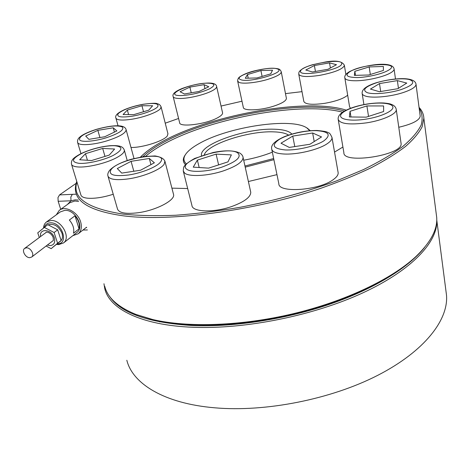 <?xml version="1.0" encoding="UTF-8"?>
<svg xmlns="http://www.w3.org/2000/svg" width="470" height="470" viewBox="0 0 470 470"><rect width="100%" height="100%" fill="white"/><g stroke="black" fill="none" stroke-linecap="round" stroke-linejoin="round"><path stroke-width="0.7" d="M52.752 240.934L52.893 240.822C53.398 241.034 53.474 239.923 53.128 237.485C51.189 232.204 45.537 231.469 46.042 232.491L46.177 232.392M60.166 241.463L60.442 241.245C62.475 239.383 62.986 236.71 61.975 233.22C58.574 226.029 53.956 223.238 48.116 224.848M44.415 227.075C45.437 224.401 47.435 222.986 50.413 222.827C62.322 222.081 69.325 244.306 57.187 243.824L57.175 243.824M56.5 244.388L58.685 244.606L63.562 242.92C71.223 237.421 61.306 219.643 50.925 220.489L46.395 222.016C44.703 223.373 43.751 225.3 43.546 227.791M46.759 221.752L60.36 211.876L64.837 210.349C75.077 209.45 84.682 226.875 77.08 232.339L76.716 232.621M72.826 235.67L78.29 233.725C81.281 230.964 82.068 227.039 80.652 221.934C77.944 212.088 65.171 205.255 59.238 210.401L56.335 214.802M76.398 194.186L72.351 194.339L70.823 197.03L71.005 200.778L75.171 199.856L78.208 200.055M86.668 227.539L85.94 227.709M436.254 213.985L436.695 217.357C437.658 229.401 430.555 242.626 415.386 257.031C391.469 279.133 345.474 301.217 293.356 313.69C241.228 326.115 187.63 327.772 152.779 319.547L136.065 314.477C117.929 307.092 107.483 297.68 104.728 286.224M76.786 181.514C75.347 185.221 75.012 188.787 75.793 192.207C78.214 203.733 93.924 211.594 122.929 215.777C169.705 222.005 253.547 211.095 320.475 188.417C339.005 181.902 355.796 175.063 370.848 167.907C384.689 160.687 396.245 153.537 405.516 146.458C413.418 139.519 418.958 132.957 422.142 126.759L423.852 118.181C423.629 114.169 422.031 110.573 419.046 107.389M72.351 194.339L59.526 194.915L57.975 197.588L58.163 201.301L71.005 200.778L67.375 204.526M419.14 108.112C422.242 113.123 422.9 118.793 421.126 125.114C417.83 131.77 411.749 138.862 402.902 146.387C392.421 154.072 379.296 161.797 363.522 169.564L336.79 180.797C306.845 191.772 274.621 200.608 240.123 207.299C217.657 211.13 196.172 213.774 175.686 215.248C156.157 216.03 138.756 215.665 123.475 214.155C87.32 208.562 71.81 197.841 76.939 182.002M136.359 314.589L153.86 319.976C188.499 328.154 241.674 326.515 293.386 314.189C345.086 301.816 390.729 279.897 414.505 257.924L418.617 253.941M142.915 156.675C148.467 151.358 156.187 146.123 166.08 140.988C214.443 115.385 305.753 99.264 344.422 111.073M342.912 147.028L334.546 152.086M276.971 174.634L248.389 181.526M187.671 188.546L171.908 188.147M140.489 157.086C146.135 151.317 154.354 145.635 165.158 140.042C214.461 114.016 307.803 97.725 346.202 110.139M145.624 156.304C150.988 151.657 157.944 147.104 166.503 142.639C213.938 117.453 302.698 101.42 342.589 112.213M186.261 163.783C183.235 160.969 183.165 157.62 186.05 153.737C188.705 150.259 193.27 146.758 199.738 143.233C229.008 126.665 291.5 117.271 306.887 127.94L309.765 130.725M307.333 128.216L310.282 130.684M204.291 154.765C207.458 144.143 248.554 130.801 273.423 131.853C280.473 132.047 285.525 133.133 288.586 135.107M291.829 134.085C289.291 131.089 283.422 129.467 274.227 129.221C245.787 127.999 198.493 144.713 201.518 155.676M26.438 247.813L24.587 248.43C21.432 250.61 25.592 257.924 29.81 257.666L31.719 257.025C34.821 254.834 30.65 247.525 26.438 247.813M243.689 160.223C254.1 158.331 263.658 155.652 272.353 152.192M273.658 158.537L244.97 166.028M273.892 159.683L245.217 167.15M185.427 164.629C182.654 161.868 182.607 158.613 185.28 154.871M165.24 123.181L178.582 118.469M221.041 106.061L241.98 101.209M285.478 93.618L302.004 91.65M59.526 194.915L76.169 183.329M60.712 209.338L58.163 201.301M73.473 233.214C74.442 228.802 73.067 224.407 69.354 220.03L74.994 215.795L79.042 228.878L73.473 233.214M74.994 215.795C78.666 220.13 80.017 224.49 79.042 228.878M46.113 246.01L51.148 248.654L61.129 240.511L57.675 229.824L47.728 224.648L37.753 232.85L39.304 237.497M51.148 248.654L57.599 243.249L54.103 232.509L44.11 227.298M54.103 232.509L57.675 229.824M57.599 243.249L61.129 240.511M222.533 112.683L222.58 112.876C222.727 114.286 221.018 115.949 217.457 117.853C205.907 124.28 179.387 127.582 179.628 122.694L173.189 96.685M204.05 84.671L208.78 86.774L199.004 91.474L184.457 93.977L180.069 91.738L189.88 87.126L204.05 84.671L204.961 88.613M189.88 87.126L191.237 92.807M286.365 98.183L286.406 98.389C286.259 100.85 281.888 103.488 273.293 106.29C259.916 110.567 243.213 111.049 243.301 107.336L237.685 81.245M260.909 70.571L272.518 70.183L270.732 73.849L256.955 77.955L245.287 78.261L247.461 74.548L260.909 70.571L262.101 76.422M247.461 74.548L248.225 78.185M347.677 95.198C343.511 98.606 335.903 101.309 324.852 103.306C312.151 105.069 305.136 104.422 303.808 101.367L298.785 74.331M329.523 62.886L336.485 64.707L327.984 69.29L312.409 71.969L305.782 70.012L314.389 65.518L329.523 62.886L330.392 67.991M314.389 65.518L315.44 71.446M350.497 108.294L349.574 106.772L344.857 78.032M383.373 66.464L383.397 70.465L368.703 74.994L354.362 75.376L354.85 71.323L369.173 66.94L383.373 66.464M369.173 66.94L370.325 74.495M354.85 71.323L355.49 75.347M420.151 115.82L420.204 116.196C419.457 120.391 412.313 124.08 398.777 127.264M406.773 83.073L397.89 88.683L379.413 91.715L370.442 89.071L379.502 83.584L397.373 80.617L406.773 83.073M397.373 80.617L398.448 88.331M379.502 83.584L380.682 91.509M396.204 109.152L401.092 143.562C403.354 155.076 342.936 164.594 343.887 152.756L338.259 119.762M383.632 111.519L366.253 117.142L349.363 116.96L350.038 111.325L366.906 105.938L383.596 105.95L383.632 111.519M366.906 105.938L368.533 116.401M350.038 111.325L350.967 116.977M338.071 172.19L338.165 172.749C338.324 174.869 336.72 177.149 333.336 179.575C319.13 190.485 278.258 193.323 278.845 183.746L271.801 149.513M309.918 144.267L289.279 147.427L280.995 143.209L292.751 136.094L312.638 132.992L321.515 136.94L309.918 144.267M312.638 132.992L314.213 141.552M292.751 136.094L294.79 146.581M250.633 191.707L250.751 192.23C250.739 197.112 244.359 201.888 231.598 206.559C213.68 212.863 192.312 212.076 191.942 205.508L183.359 171.403M208.586 168.143L193.246 167.144L197.365 160.111L216.106 154.125L231.369 154.888L227.974 161.868L208.586 168.143M216.106 154.125L218.621 164.894M197.365 160.111L199.168 167.526M173.448 194.092L173.559 194.51C175.392 200.232 156.052 210.401 138.027 212.746C125.819 214.203 118.981 212.957 117.506 209.015L108.053 176.356M121.748 173.101L117.294 168.53L131.077 161.328L149.307 158.478L154.383 162.79L140.612 170.211L121.748 173.101M149.307 158.478L150.952 164.641M131.077 161.328L133.821 171.25M113.235 194.257C103.059 197.465 94.417 198.775 87.302 198.181C83.472 197.729 81.339 196.642 80.893 194.933L71.569 164.435M85.487 153.696L102.689 148.438L114.604 149.031L109.304 155.065L91.562 160.54L79.665 159.765L85.487 153.696L87.444 160.27M102.689 148.438L104.98 156.398M133.891 158.067L133.985 158.525M97.848 130.355L113.223 127.799L116.889 130.913L104.722 136.758L88.9 139.349L85.699 136.059L97.848 130.355L99.922 137.546M113.223 127.799L114.427 132.094M167.925 133.738L167.373 135.806C164.324 140.771 142.757 147.75 130.989 147.486M141.946 105.744L152.627 105.756L148.743 110.18L133.768 114.639L123.081 114.521L127.364 110.056L141.946 105.744L143.52 111.731M127.364 110.056L128.592 114.58M424.481 247.549C408.8 267.365 374.749 288.651 330.539 303.931C286.306 319.148 234.577 327.155 193.434 325.604C148.297 322.896 120.244 312.997 109.275 295.894M103.964 283.733L104.757 288.621C109.375 308.784 140.759 325.334 193.182 327.273C245.258 329.411 313.866 315.582 363.146 292.722C412.513 269.821 438.128 241.374 436.748 220.083M126.829 360.249C132.47 383.502 163.907 403.524 214.702 407.801C265.339 412.308 331.086 399.318 377.88 375.26C424.762 351.155 448.621 319.676 446.5 295.142L445.989 291.218M47.376 245.04L50.137 245.587C54.05 245.093 55.46 242.538 54.373 237.92C51.835 229.09 38.986 227.88 40.596 236.533M59.649 210.108L69.871 202.723L74.859 200.996L78.643 201.471M207.246 83.149C215.325 83.313 215.971 85.27 209.185 89.024C200.243 92.878 190.873 95.063 181.073 95.58C162.115 95.927 189.657 83.196 207.246 83.149M211.359 91.186C203.827 94.963 188.611 98.518 180.104 98.483C175.762 98.477 173.442 97.819 173.148 96.52C172.073 94.106 175.022 91.45 181.996 88.554C190.679 85.311 199.245 83.478 207.681 83.049C213.409 82.902 216.4 84.083 216.647 86.586C216.758 87.849 214.996 89.382 211.359 91.186M216.605 86.421L222.58 112.876M277.036 68.843C288.345 71.693 249.077 83.448 240.663 79.636C231.064 76.393 268.082 65.506 277.036 68.843M267.882 79.348C256.92 82.702 242.996 84.142 239.083 82.415L237.65 81.075C237.632 79.301 238.314 77.903 239.7 76.874C243.301 74.489 247.896 72.568 253.483 71.117C264.616 68.367 272.829 67.609 278.117 68.843C279.574 69.084 280.625 70.106 281.277 71.91C281.072 74.125 276.607 76.604 267.882 79.348M281.242 71.74L286.406 98.389M341.69 63.808C341.543 70.053 297.034 77.662 300.671 70.894C302.01 64.754 343.535 57.499 341.69 63.808M344.351 65.171L344.369 65.677C342.389 69.296 334.246 72.509 319.929 75.317C307.08 77.233 300.019 76.833 298.75 74.131L298.879 72.521M388.332 70.312C382.427 73.878 367.616 77.344 357.37 77.556C346.69 77.38 344.298 75.347 350.197 71.463C363.563 63.38 403.043 61.852 388.332 70.312M394.066 68.867L394.101 69.114C394.136 70.183 393.061 71.375 390.876 72.697C384.519 76.675 367.716 80.611 356.448 80.758C349.063 80.822 345.186 79.835 344.815 77.785C344.381 75.835 345.902 73.802 349.386 71.693M401.122 89.582C389.683 93.248 373.627 94.699 367.428 92.725C361.8 90.14 364.838 86.821 376.552 82.761C387.433 79.342 402.537 77.814 409.299 79.542C415.803 81.903 413.077 85.252 401.122 89.582M415.991 84.083L416.032 84.406C415.827 87.056 411.462 89.805 402.931 92.643C390.323 96.773 372.128 98.377 365.472 96.08C363.339 95.392 362.235 94.482 362.147 93.342C361.812 89.394 366.494 85.869 376.194 82.767M366.136 119.116C351.666 121.419 339.81 119.621 340.609 115.561C341.191 111.537 353.464 106.308 367.005 104.146C380.553 101.931 392.785 103.247 392.914 107.225C393.261 111.161 380.606 116.871 366.136 119.116M366.535 122.852C349.392 125.032 339.945 123.863 338.188 119.351C337.848 116.848 339.375 114.427 342.759 112.095C348.611 108.47 356.707 105.779 367.035 104.035C373.192 103.106 378.802 102.76 383.884 102.995C387.709 103.359 390.141 103.794 391.169 104.299C394.189 105.356 395.887 107.113 396.263 109.575L396.263 109.575C396.897 113.94 382.615 120.443 366.535 122.852M285.202 149.948C272.964 148.685 271.014 145.16 279.362 139.373C287.716 134.344 304.672 130.36 316.41 130.654C328.982 131.512 331.462 134.908 323.865 140.841C315.723 146.141 297.134 150.523 285.202 149.948M283.974 154.013C276.295 153.543 272.206 151.886 271.707 149.037C270.726 144.995 274.938 140.883 284.344 136.688C295.019 132.558 305.923 130.49 317.044 130.478C329.652 131.682 326.92 132.522 328.571 132.869C329.405 132.657 330.551 134.226 332.002 137.569C332.12 139.49 330.445 141.588 326.973 143.873C318.178 149.812 297.075 154.795 283.974 154.013M331.914 137.081L338.165 172.749M186.749 169.229C175.686 161.451 226.887 145.242 237.673 152.862C241.997 156.898 236.645 161.692 221.599 167.238C207.581 171.832 190.973 172.707 186.749 169.229M184.587 173.036L183.247 170.951L183.67 167.291C184.551 165.07 188.229 162.109 194.703 158.419L213.075 152.521C224.977 150.112 233.895 150.294 239.823 153.067C241.821 154.418 242.908 155.87 243.078 157.432C242.949 161.856 236.369 166.345 223.338 170.904C207.822 176.097 189.005 177.025 184.587 173.036M242.972 156.968L250.751 192.23M111.143 169.482C119.55 158.249 169.353 150.371 160.681 161.815C157.485 166.615 142.246 172.954 128.592 174.999C113.811 176.661 107.994 174.822 111.143 169.482M164.888 161.081L164.189 164.136C160.928 169.459 143.685 176.691 128.551 178.864C116.178 180.492 109.31 179.534 107.947 175.997C107.442 174.435 107.977 172.572 109.563 170.41M81.615 153.473C91.045 148.873 106.208 145.318 114.657 145.735C123.328 146.681 122.923 149.871 113.435 155.3C103.987 160.129 87.538 163.995 79.119 163.349C70.894 162.068 71.728 158.778 81.615 153.473M124.268 149.889L124.338 150.159C124.621 152.321 121.842 154.93 116.002 157.991C105.685 163.395 87.021 167.778 77.844 166.944C73.996 166.627 71.881 165.704 71.487 164.165C71.164 160.705 71.793 158.513 81.104 153.578M96.744 129.321C109.563 125.807 118.14 125.067 122.482 127.106C124.268 129.996 118.751 133.586 105.926 137.88C94.182 141.458 81.727 142.416 79.671 139.984C78.654 136.899 84.347 133.345 96.744 129.321M126.072 129.544L126.125 129.749C125.872 133.063 119.544 136.741 107.148 140.788C94.129 144.819 80.035 145.864 77.961 143.068L77.579 142.345C77.268 140.254 78.049 138.474 79.935 136.993C82.926 134.408 88.495 131.841 96.644 129.279C106.866 126.471 114.645 125.349 119.985 125.919C123.563 126.312 125.613 127.587 126.125 129.749L133.956 158.314M143.268 104.311C154.571 102.66 159.371 103.476 157.667 106.766C155.088 109.898 143.091 114.404 132.34 116.19C120.667 117.794 116.019 116.877 118.393 113.435C123.117 109.663 131.406 106.625 143.268 104.311M160.446 108.629C157.797 112.095 144.225 117.224 132.317 119.151C122.347 120.661 116.871 120.291 115.89 118.046C114.756 115.573 117.629 112.777 124.509 109.657C130.202 107.266 136.506 105.456 143.421 104.223C151.939 103.183 156.504 103.012 157.115 103.7C159.089 104.011 160.417 105.092 161.104 106.937L160.446 108.629M161.063 106.761L167.978 133.95M78.29 233.725L86.568 227.216M423.852 118.181L436.695 217.357M306.887 127.94L307.815 128.51M24.728 248.319L46.042 232.491M31.719 257.025L52.893 240.822M414.505 257.924L415.386 257.031M87.408 229.953L82.996 230.024M63.562 242.92L77.08 232.339M60.442 241.245L57.88 243.231M345.867 74.454L344.381 65.371C342.46 61.265 336.185 60.131 325.551 61.975L312.82 64.66C308.32 65.865 300.506 68.914 299.002 72.174M395.487 78.995L394.101 69.114C393.008 59.996 361.647 65.424 349.474 71.646M363.915 104.593L362.194 93.665M420.204 116.196L416.032 84.406C415.221 76.064 392.814 77.95 376.223 82.755M350.215 296.517L350.138 296.088M314.219 309.148L314.119 308.667M269.24 319.77L269.116 319.23M231.663 324.67L231.516 324.077M109.727 170.211C114.034 165.834 121.289 162.168 131.483 159.213L143.808 156.539L155.053 155.946C160.734 156.892 164.042 158.731 164.982 161.451L173.559 194.51M159.718 321.95L159.5 321.186M81.151 153.555C90.24 149.389 99.799 146.781 109.839 145.712C120.954 145.154 123.07 146.934 124.338 150.159L127.223 160.546M124.95 309.947L124.709 309.143M80.963 153.649L77.638 142.557M118.035 125.784L115.937 118.223M436.748 219.919L446.5 295.142"/></g></svg>
